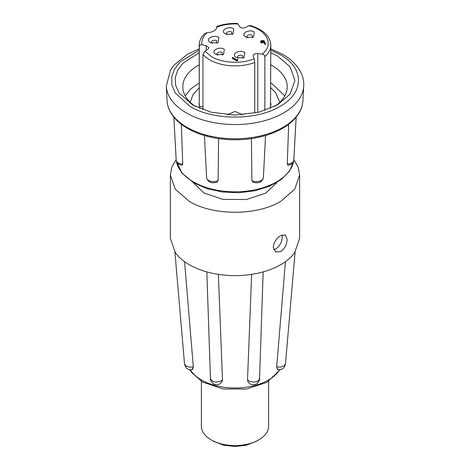 <?xml version="1.0" encoding="UTF-8"?>
<svg xmlns="http://www.w3.org/2000/svg" width="470" height="470" viewBox="0 0 470 470"><rect width="100%" height="100%" fill="white"/><g stroke="black" fill="none" stroke-linecap="round" stroke-linejoin="round"><path stroke-width="0.7" d="M248.225 382.087L247.514 379.819L251.638 274.38M218.362 274.38L222.486 379.819L221.764 382.104M184.569 261.655L193.323 366.864L192.148 369.643C187.935 370.207 185.386 368.198 184.499 363.61M170.375 175.01L170.375 238.331L175.375 252.713C178.665 257.237 183.312 261.232 189.304 264.71C195.326 268.17 202.253 270.849 210.084 272.753L210.454 272.841C226.816 276.56 243.184 276.56 259.546 272.841L259.916 272.753C267.747 270.849 274.674 268.17 280.696 264.71C286.688 261.232 291.335 257.237 294.625 252.713L299.625 238.331L299.625 175.01L294.702 189.287L280.696 201.395C256.902 215.853 213.098 215.853 189.304 201.395L175.298 189.287L170.375 175.01L171.844 167.12L176.162 159.583M280.696 251.626L275.52 251.961L273.217 247.308C273.804 242.303 276.295 238.396 280.696 235.582L285.343 234.947L287.111 239.289C286.876 244.506 284.738 248.618 280.696 251.626M273.646 249.711L275.943 248.883C279.967 245.863 282.082 241.739 282.294 236.51L282.164 234.894M201.395 381.382L201.395 426.173A33.605 19.399 0 0 0 211.236 439.891A33.605 19.399 0 0 0 258.764 439.891L258.764 439.891A33.605 19.399 0 0 0 268.605 426.173L268.605 381.382M277.036 182.401L265.585 193.229L246.421 199.509L222.892 199.398L203.927 192.953L192.964 182.401M211.236 439.891L213.979 441.471L223.626 445.196L235 446.5L246.374 445.196L256.021 441.471L258.764 439.891M287.27 164.065A6.85 3.954 -0 0 0 293.803 160.235C293.362 163.096 291.382 164.758 287.863 165.223L287.27 164.065L288.668 124.309M265.55 135.525L263.365 177.913C261.866 182.301 258.412 183.705 252.995 182.131L251.902 180.603L251.397 138.603M218.603 138.603L218.098 180.603L217.005 182.131C211.588 183.705 208.134 182.301 206.636 177.913L204.45 135.525M171.374 113.335A67.962 39.239 180 0 1 167.067 100.756C167.332 105.398 168.853 109.851 171.626 114.128L171.626 114.128A2.585 1.974 -33 0 1 171.374 113.335L173.119 115.767A2.585 1.921 141.8 0 0 173.436 116.654A2.585 1.921 141.8 0 0 173.442 116.66C176.943 121.09 181.626 124.996 187.477 128.381C193.287 131.723 199.903 134.373 207.311 136.323L207.311 136.323A2.585 0.875 -75.3 0 1 206.9 135.272A67.962 39.239 -0 0 0 211.112 136.276A2.585 0.74 -77.8 0 0 211.471 137.316L211.471 137.316C227.157 140.601 242.843 140.601 258.529 137.316L258.529 137.316A2.585 0.74 -102.2 0 0 258.888 136.276A67.962 39.239 180 0 1 211.112 136.276M270.802 50.12L279.961 54.497C304.601 68.015 304.601 92.901 279.961 106.414C256.55 120.637 213.451 120.637 190.039 106.414L175.187 92.901L171.926 85.076L171.697 77.027L174.517 69.137L180.245 61.799L199.198 50.12M199.198 64.842A52.217 30.145 -0 0 0 182.783 86.785A52.217 30.145 -0 0 0 195.526 106.52M270.802 52.681L277.406 55.971L290.037 66.705L294.972 80.458L290.037 94.206L277.406 104.939L258.817 112.23L235 115.079L211.183 112.23L192.594 104.939L179.047 92.919L175.657 85.446L175.234 77.615L177.83 69.995L183.083 63.127L199.198 52.681M274.474 106.525A52.217 30.145 -0 0 0 287.217 86.785A52.217 30.145 -0 0 0 271.924 65.471A52.217 30.145 -0 0 0 270.802 64.842M199.069 104.681L199.198 103.177M202.964 106.86L199.262 106.197L199.262 46.465C199.403 45.208 200.285 44.662 201.918 44.832L206.189 45.596L208.915 47.734L207.887 49.256L204.85 51.148L211.512 56.659C221.946 63.08 241.697 64.202 254.141 58.774L253.06 55.76M204.85 51.148L202.964 54.438L202.964 109.727M253.154 56.253C253.001 54.397 254.546 53.504 257.789 53.58L262.148 54.15C263.811 54.485 264.716 55.307 264.857 56.611A35.802 20.668 180 0 0 270.802 45.208C270.203 36.096 263.341 29.516 250.204 25.468L248.941 25.691L245.663 27.442C243.824 28.247 242.038 28.229 240.288 27.383L237.526 23.5C230.153 23.218 223.285 24.181 216.905 26.379L217.011 26.761M225.218 33.758C219.437 30.703 228.502 25.456 233.807 28.799L233.05 34.128L225.976 34.128L225.218 33.758M231.969 34.486L231.71 32.124C228.972 30.409 224.39 33.094 227.321 34.657M236.193 57.399C230.412 54.344 239.477 49.097 244.782 52.44L244.024 57.769L236.951 57.769L236.193 57.399M242.937 58.127L242.679 55.766C239.941 54.05 235.364 56.735 238.29 58.298M215.718 54.232C209.937 51.177 219.002 45.931 224.308 49.274L223.55 54.602L216.476 54.602L215.718 54.232M222.463 54.961L222.204 52.599C219.466 50.883 214.89 53.568 217.816 55.131M245.692 36.924C239.912 33.869 248.977 28.623 254.282 31.966L253.524 37.3L246.45 37.3L245.692 36.924M252.443 37.653L252.184 35.291C249.447 33.576 244.864 36.261 247.796 37.823M210.231 42.412C204.45 39.357 213.515 34.11 218.82 37.453L218.062 42.782L210.989 42.782L210.231 42.412M216.981 43.14L216.717 40.778C213.985 39.063 209.403 41.748 212.334 43.31M276.677 366.864L276.924 366.923A6.204 1.939 -76.6 0 0 277.852 369.643L276.677 366.864L285.431 261.655M193.323 366.864L193.076 366.923A6.204 3.584 180 0 1 192.994 366.941L189.381 367.111L187.43 366.653L185.579 365.631L184.499 363.668M293.838 159.583L298.156 167.12L299.625 175.01M222.486 379.819L222.38 379.966A6.204 3.584 180 0 1 222.345 380.013L220.001 381.611L215.501 382.11L213.157 381.552L210.589 379.355L210.448 378.52M247.514 379.819L247.62 379.966A6.204 3.584 180 0 0 247.655 380.013L249.999 381.611L254.499 382.11L256.843 381.552L258.618 380.483L259.552 378.52M285.502 363.668L284.421 365.631L280.619 367.111L277.006 366.941A6.204 3.584 180 0 1 276.924 366.923M181.332 124.309L182.73 164.065L182.137 165.223C178.618 164.758 176.638 163.096 176.197 160.235A6.85 3.954 -0 0 0 178.201 162.908A6.85 3.954 -0 0 0 182.73 164.065M258.529 137.316L262.689 136.323A2.585 0.875 -104.7 0 0 263.1 135.272L258.888 136.276M262.689 136.323C277.946 132.223 289.238 125.666 296.564 116.654A2.585 1.921 -141.8 0 0 296.564 116.654A2.585 1.921 -141.8 0 0 296.881 115.767A67.962 39.239 180 0 1 263.1 135.272M296.558 116.66L298.374 114.128A2.585 1.974 -147 0 0 298.626 113.335L296.881 115.767M284.796 95.862L271.924 83.625L270.802 82.996M199.198 82.99L190.738 88.942L185.209 95.862M242.72 114.792L235 111.425L227.28 114.792M270.802 103.177L270.932 104.681M199.262 46.465A35.802 20.668 180 0 1 199.198 45.208L199.262 106.197M270.503 107.612L270.802 45.208M254.752 113.147L254.752 62.451L254.141 58.774M216.717 28.159L216.717 27.436C216.846 26.191 216.946 26.038 216.999 26.984C216.235 30.356 212.934 32.266 207.082 32.706L204.732 33.476C201.084 37.03 199.239 40.937 199.198 45.208M216.717 27.436C216.846 26.191 216.946 26.038 216.999 26.984C223.097 24.675 230.576 23.623 238.002 23.999M264.857 56.611L264.857 110.485M201.918 44.832C201.278 40.508 202.999 36.466 207.082 32.706M248.941 25.691C267.365 30.198 274.204 44.932 262.148 54.15M265.515 43.675L265.515 44.309L264.951 44.35L264.31 42.588L261.173 42.888L260.58 42.1L261.197 40.62L263.976 40.626L265.515 43.675L264.951 43.716L264.31 41.953L261.173 42.253L260.58 41.466M237.703 59.837L237.703 60.471L236.857 60.959L232.286 58.321L232.286 57.687L232.697 57.452L236.798 59.819L237.503 59.408L237.703 59.837L236.857 60.325L232.286 57.687M261.173 42.888L261.173 42.253M263.882 42.882L263.882 42.253M264.31 42.588L264.31 41.953M264.951 44.35L264.951 43.716M236.857 60.959L236.857 60.325M263.547 40.849L263.923 41.372L263.5 41.93L261.555 42L261.208 41.507L261.643 40.902L263.547 40.849L263.799 41.683M261.643 40.902L261.643 41.536L263.547 41.483M261.32 41.806L261.643 41.536M190.321 369.802A47.429 27.383 0 0 0 201.46 379.977A47.429 27.383 0 0 0 268.54 379.977A47.429 27.383 0 0 0 279.679 369.802M293.844 159.518L293.885 158.872A58.915 34.016 180 0 1 293.844 159.489M293.591 161.357A58.915 34.016 180 0 1 254.664 189.862A58.915 34.016 180 0 1 193.34 181.849A58.915 34.016 180 0 1 176.409 161.357M206.636 177.86A6.85 3.954 -0 0 0 208.633 180.48A6.85 3.954 -0 0 0 218.098 180.603M298.374 114.128C301.147 109.851 302.668 105.398 302.933 100.756L303.714 86.086A68.749 39.692 180 0 1 260.327 121.759A68.749 39.692 180 0 1 186.39 112.929A68.749 39.692 180 0 1 166.286 86.086L167.067 100.756M173.119 115.767A67.962 39.239 -0 0 0 186.942 127.288A67.962 39.239 -0 0 0 206.9 135.272M302.933 100.756A67.962 39.239 180 0 1 298.626 113.335M254.752 62.451A35.802 20.668 180 0 1 209.685 59.825A35.802 20.668 180 0 1 202.964 54.438M193.076 366.923A6.204 1.939 76.6 0 1 192.148 369.643M222.38 379.966A6.204 4.682 35.7 0 1 221.693 382.21L221.84 382.004M248.16 382.004L248.307 382.21A6.204 4.682 -35.7 0 1 247.62 379.966M176.156 159.489A58.915 34.016 180 0 1 176.115 158.872L173.835 117.153M251.902 180.603A6.85 3.954 -0 0 0 259.14 181.338A6.85 3.954 -0 0 0 263.365 177.86M206.189 45.596L206.189 50.314M257.789 112.483L257.789 53.58M279.797 102.278L275.637 92.702L270.802 87.773M270.926 104.522L270.18 108.494M190.203 102.278L193.105 94.517L199.198 87.773M199.815 108.494L199.074 104.522M280.05 369.772L267.166 382.233L246.527 389.037L223.068 388.972L202.523 382.057L191.643 372.534L189.951 369.772M293.621 161.269L289.649 170.939L281.401 179.452L269.568 186.208L255.046 190.744L238.954 192.735L222.551 192.03L207.123 188.682L193.875 182.942L181.961 173.113L176.379 161.269M293.885 158.872L296.165 117.153M176.197 160.235L173.847 117.165M303.714 86.086C304.554 75.353 297.798 63.098 282.546 54.244L270.802 48.809M174.875 251.515L184.51 363.798M206.835 271.907L210.454 378.667M263.165 271.907L259.546 378.667M295.125 251.515L285.49 363.798M210.448 378.591C209.796 379.331 210.795 381.099 213.439 383.896C216.553 385.488 219.308 384.924 221.693 382.21M248.307 382.21C248.542 382.727 251.133 386.199 256.52 383.925C259.182 381.076 260.192 379.296 259.552 378.591M277.852 369.643C282.065 370.207 284.614 368.198 285.502 363.61M176.156 159.518L176.115 158.872M293.803 160.235L296.153 117.165M207.311 136.323L211.471 137.316M171.626 114.128L173.442 116.66M199.198 48.809L187.671 54.121L174.088 65.036L170.604 69.813L166.286 86.086"/></g></svg>
